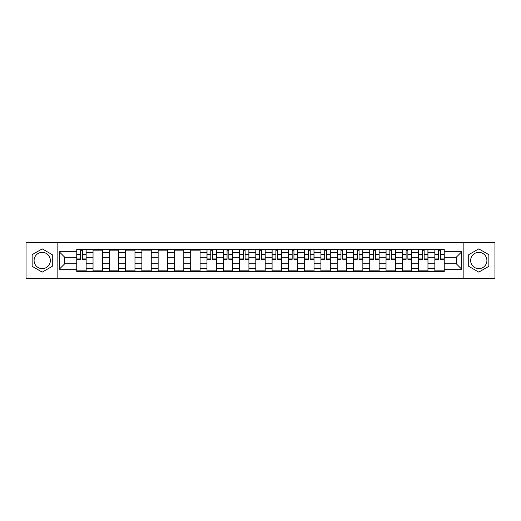 <?xml version="1.0" encoding="UTF-8"?>
<svg xmlns="http://www.w3.org/2000/svg" width="521" height="521" viewBox="0 0 521 521"><rect width="100%" height="100%" fill="white"/><g stroke="black" fill="none" stroke-linecap="round" stroke-linejoin="round"><path stroke-width="0.78" d="M42.221 268.641A8.141 8.141 0 0 1 34.086 260.5A8.141 8.141 0 0 1 42.221 252.359A8.141 8.141 0 0 1 50.361 260.5A8.141 8.141 0 0 1 42.221 268.641M478.779 268.641A8.141 8.141 0 0 1 470.639 260.5A8.141 8.141 0 0 1 478.779 252.359A8.141 8.141 0 0 1 486.914 260.5A8.141 8.141 0 0 1 478.779 268.641M463.859 278.396L494.95 278.396L494.95 242.604L26.05 242.604L26.05 278.396L463.859 278.396L463.859 242.604M93.038 271.715L93.038 252.464L86.147 252.464L86.147 271.715M86.147 252.464L86.147 249.285M93.038 252.464L93.038 249.285M102.429 249.285L102.429 271.715M109.312 271.715L109.312 249.285M118.703 249.285L118.703 271.715M125.587 271.715L125.587 249.285M134.978 249.285L134.978 271.715M141.868 271.715L141.868 249.285M151.259 249.285L151.259 271.715M158.143 271.715L158.143 249.285M167.534 249.285L167.534 271.715M174.418 271.715L174.418 249.285M183.809 249.285L183.809 271.715M190.699 271.715L190.699 249.285M200.09 249.285L200.09 271.715M206.974 271.715L206.974 249.285M216.365 249.285L216.365 271.715M223.249 271.715L223.249 249.285M232.64 249.285L232.64 271.715M239.53 271.715L239.53 249.285M248.921 249.285L248.921 271.715M255.804 271.715L255.804 249.285M265.196 249.285L265.196 271.715M272.079 271.715L272.079 249.285M281.47 249.285L281.47 271.715M288.36 271.715L288.36 249.285M297.751 249.285L297.751 271.715M304.635 271.715L304.635 249.285M314.026 249.285L314.026 271.715M320.91 271.715L320.91 249.285M330.301 249.285L330.301 271.715M337.191 271.715L337.191 249.285M346.582 249.285L346.582 271.715M353.466 271.715L353.466 249.285M362.857 249.285L362.857 271.715M369.741 271.715L369.741 249.285M379.132 249.285L379.132 271.715M386.022 271.715L386.022 249.285M395.413 249.285L395.413 271.715M402.297 271.715L402.297 249.285M411.688 249.285L411.688 271.715M418.571 271.715L418.571 249.285M427.962 249.285L427.962 271.715M434.853 271.715L434.853 249.285M434.853 263.737L427.962 263.737M418.571 263.737L411.688 263.737M402.297 263.737L395.413 263.737M386.022 263.737L379.132 263.737M369.741 263.737L362.857 263.737M353.466 263.737L346.582 263.737M337.191 263.737L330.301 263.737M320.91 263.737L314.026 263.737M304.635 263.737L297.751 263.737M288.36 263.737L281.47 263.737M272.079 263.737L265.196 263.737M255.804 263.737L248.921 263.737M239.53 263.737L232.64 263.737M223.249 263.737L216.365 263.737M206.974 263.737L200.09 263.737M190.699 263.737L183.809 263.737M174.418 263.737L167.534 263.737M158.143 263.737L151.259 263.737M141.868 263.737L134.978 263.737M125.587 263.737L118.703 263.737M109.312 263.737L102.429 263.737M93.038 263.737L86.147 263.737M434.853 257.263L427.962 257.263M418.571 257.263L411.688 257.263M402.297 257.263L395.413 257.263M386.022 257.263L379.132 257.263M369.741 257.263L362.857 257.263M353.466 257.263L346.582 257.263M337.191 257.263L330.301 257.263M320.91 257.263L314.026 257.263M304.635 257.263L297.751 257.263M288.36 257.263L281.47 257.263M272.079 257.263L265.196 257.263M255.804 257.263L248.921 257.263M239.53 257.263L232.64 257.263M223.249 257.263L216.365 257.263M206.974 257.263L200.09 257.263M190.699 257.263L183.809 257.263M174.418 257.263L167.534 257.263M158.143 257.263L151.259 257.263M141.868 257.263L134.978 257.263M125.587 257.263L118.703 257.263M109.312 257.263L102.429 257.263M93.038 257.263L86.147 257.263M64.76 263.737L76.756 263.737L76.756 257.263L64.76 257.263L64.76 263.737L59.231 269.266L59.231 251.734L76.756 251.734L76.756 257.263M444.244 257.263L444.244 263.737L456.24 263.737L456.24 257.263L444.244 257.263L444.244 249.285L76.756 249.285L76.756 251.734M444.244 251.734L461.769 251.734L461.769 269.266L444.244 269.266L444.244 263.737M76.756 263.737L76.756 271.715L444.244 271.715L444.244 269.266M76.756 269.266L59.231 269.266M57.141 278.396L57.141 242.604M52.289 254.684L42.221 248.875L32.152 254.684L32.152 266.316L42.221 272.125L52.289 266.316L52.289 254.684M488.848 254.684L478.779 248.875L468.711 254.684L468.711 266.316L478.779 272.125L488.848 266.316L488.848 254.684M86.147 270.152L76.756 270.152M80.566 250.848L82.344 250.848M102.429 270.152L93.038 270.152M93.038 250.848L102.429 250.848M118.703 270.152L109.312 270.152M109.312 250.848L118.703 250.848M134.978 270.152L125.587 270.152M125.587 250.848L134.978 250.848M151.259 270.152L141.868 270.152M141.868 250.848L151.259 250.848M167.534 270.152L158.143 270.152M158.143 250.848L167.534 250.848M183.809 270.152L174.418 270.152M174.418 250.848L183.809 250.848M200.09 270.152L190.699 270.152M190.699 250.848L200.09 250.848M216.365 270.152L206.974 270.152M210.784 250.848L212.555 250.848M232.64 270.152L223.249 270.152M227.058 250.848L228.836 250.848M248.921 270.152L239.53 270.152M243.333 250.848L245.111 250.848M265.196 270.152L255.804 270.152M259.614 250.848L261.386 250.848M281.47 270.152L272.079 270.152M275.889 250.848L277.667 250.848M297.751 270.152L288.36 270.152M292.164 250.848L293.942 250.848M314.026 270.152L304.635 270.152M308.445 250.848L310.216 250.848M330.301 270.152L320.91 270.152M324.72 250.848L326.498 250.848M346.582 270.152L337.191 270.152M340.995 250.848L342.772 250.848M362.857 270.152L353.466 270.152M357.276 250.848L359.047 250.848M379.132 270.152L369.741 270.152M373.55 250.848L375.328 250.848M395.413 270.152L386.022 270.152M389.825 250.848L391.603 250.848M411.688 270.152L402.297 270.152M406.106 250.848L407.878 250.848M427.962 270.152L418.571 270.152M422.381 250.848L424.159 250.848M444.244 270.152L434.853 270.152M438.656 250.848L440.434 250.848M59.231 251.734L64.76 257.263M456.24 263.737L461.769 269.266M456.24 257.263L461.769 251.734M82.344 259.302L82.344 249.39L86.095 249.39L86.095 259.302L82.344 259.302M80.566 250.744L82.344 250.744M83.855 249.39L76.808 249.39L76.808 259.302L80.566 259.302L80.566 249.39L79.055 249.39M212.555 259.302L212.555 249.39L216.313 249.39L216.313 259.302L212.555 259.302M210.784 250.744L212.555 250.744M214.066 249.39L207.026 249.39L207.026 259.302L210.784 259.302L210.784 249.39L209.273 249.39M228.836 259.302L228.836 249.39L232.587 249.39L232.587 259.302L228.836 259.302M227.058 250.744L228.836 250.744M230.347 249.39L223.301 249.39L223.301 259.302L227.058 259.302L227.058 249.39L225.547 249.39M245.111 259.302L245.111 249.39L248.869 249.39L248.869 259.302L245.111 259.302M243.333 250.744L245.111 250.744M246.622 249.39L239.582 249.39L239.582 259.302L243.333 259.302L243.333 249.39L241.822 249.39M261.386 259.302L261.386 249.39L265.143 249.39L265.143 259.302L261.386 259.302M259.614 250.744L261.386 250.744M262.897 249.39L255.857 249.39L255.857 259.302L259.614 259.302L259.614 249.39L258.103 249.39M277.667 259.302L277.667 249.39L281.418 249.39L281.418 259.302L277.667 259.302M275.889 250.744L277.667 250.744M279.178 249.39L272.131 249.39L272.131 259.302L275.889 259.302L275.889 249.39L274.378 249.39M293.942 259.302L293.942 249.39L297.699 249.39L297.699 259.302L293.942 259.302M292.164 250.744L293.942 250.744M295.453 249.39L288.413 249.39L288.413 259.302L292.164 259.302L292.164 249.39L290.653 249.39M310.216 259.302L310.216 249.39L313.974 249.39L313.974 259.302L310.216 259.302M308.445 250.744L310.216 250.744M311.727 249.39L304.687 249.39L304.687 259.302L308.445 259.302L308.445 249.39L306.934 249.39M326.498 259.302L326.498 249.39L330.249 249.39L330.249 259.302L326.498 259.302M324.72 250.744L326.498 250.744M328.009 249.39L320.962 249.39L320.962 259.302L324.72 259.302L324.72 249.39L323.209 249.39M342.772 259.302L342.772 249.39L346.53 249.39L346.53 259.302L342.772 259.302M340.995 250.744L342.772 250.744M344.283 249.39L337.243 249.39L337.243 259.302L340.995 259.302L340.995 249.39L339.484 249.39M359.047 259.302L359.047 249.39L362.805 249.39L362.805 259.302L359.047 259.302M357.276 250.744L359.047 250.744M360.558 249.39L353.518 249.39L353.518 259.302L357.276 259.302L357.276 249.39L355.765 249.39M375.328 259.302L375.328 249.39L379.08 249.39L379.08 259.302L375.328 259.302M373.55 250.744L375.328 250.744M376.839 249.39L369.793 249.39L369.793 259.302L373.55 259.302L373.55 249.39L372.04 249.39M391.603 259.302L391.603 249.39L395.361 249.39L395.361 259.302L391.603 259.302M389.825 250.744L391.603 250.744M393.114 249.39L386.074 249.39L386.074 259.302L389.825 259.302L389.825 249.39L388.314 249.39M407.878 259.302L407.878 249.39L411.636 249.39L411.636 259.302L407.878 259.302M406.106 250.744L407.878 250.744M409.389 249.39L402.349 249.39L402.349 259.302L406.106 259.302L406.106 249.39L404.596 249.39M424.159 259.302L424.159 249.39L427.91 249.39L427.91 259.302L424.159 259.302M422.381 250.744L424.159 250.744M425.67 249.39L418.623 249.39L418.623 259.302L422.381 259.302L422.381 249.39L420.87 249.39M440.434 259.302L440.434 249.39L444.192 249.39L444.192 259.302L440.434 259.302M438.656 250.744L440.434 250.744M441.945 249.39L434.905 249.39L434.905 259.302L438.656 259.302L438.656 249.39L437.145 249.39M418.571 252.464L411.688 252.464M402.297 252.464L395.413 252.464M386.022 252.464L379.132 252.464M369.741 252.464L362.857 252.464M353.466 252.464L346.582 252.464M337.191 252.464L330.301 252.464M320.91 252.464L314.026 252.464M304.635 252.464L297.751 252.464M288.36 252.464L281.47 252.464M272.079 252.464L265.196 252.464M255.804 252.464L248.921 252.464M239.53 252.464L232.64 252.464M223.249 252.464L216.365 252.464M206.974 252.464L200.09 252.464M190.699 252.464L183.809 252.464M174.418 252.464L167.534 252.464M158.143 252.464L151.259 252.464M141.868 252.464L134.978 252.464M125.587 252.464L118.703 252.464M109.312 252.464L102.429 252.464M434.853 252.464L427.962 252.464M418.571 268.536L411.688 268.536M402.297 268.536L395.413 268.536M386.022 268.536L379.132 268.536M369.741 268.536L362.857 268.536M353.466 268.536L346.582 268.536M337.191 268.536L330.301 268.536M320.91 268.536L314.026 268.536M304.635 268.536L297.751 268.536M288.36 268.536L281.47 268.536M272.079 268.536L265.196 268.536M255.804 268.536L248.921 268.536M239.53 268.536L232.64 268.536M223.249 268.536L216.365 268.536M206.974 268.536L200.09 268.536M190.699 268.536L183.809 268.536M174.418 268.536L167.534 268.536M158.143 268.536L151.259 268.536M141.868 268.536L134.978 268.536M125.587 268.536L118.703 268.536M109.312 268.536L102.429 268.536M93.038 268.536L86.147 268.536M434.853 268.536L427.962 268.536M82.344 258.944L86.095 258.944M82.344 254.456L86.095 254.456M76.808 258.944L80.566 258.944M76.808 254.456L80.566 254.456M212.555 258.944L216.313 258.944M212.555 254.456L216.313 254.456M207.026 258.944L210.784 258.944M207.026 254.456L210.784 254.456M228.836 258.944L232.587 258.944M228.836 254.456L232.587 254.456M223.301 258.944L227.058 258.944M223.301 254.456L227.058 254.456M245.111 258.944L248.869 258.944M245.111 254.456L248.869 254.456M239.582 258.944L243.333 258.944M239.582 254.456L243.333 254.456M261.386 258.944L265.143 258.944M261.386 254.456L265.143 254.456M255.857 258.944L259.614 258.944M255.857 254.456L259.614 254.456M277.667 258.944L281.418 258.944M277.667 254.456L281.418 254.456M272.131 258.944L275.889 258.944M272.131 254.456L275.889 254.456M293.942 258.944L297.699 258.944M293.942 254.456L297.699 254.456M288.413 258.944L292.164 258.944M288.413 254.456L292.164 254.456M310.216 258.944L313.974 258.944M310.216 254.456L313.974 254.456M304.687 258.944L308.445 258.944M304.687 254.456L308.445 254.456M326.498 258.944L330.249 258.944M326.498 254.456L330.249 254.456M320.962 258.944L324.72 258.944M320.962 254.456L324.72 254.456M342.772 258.944L346.53 258.944M342.772 254.456L346.53 254.456M337.243 258.944L340.995 258.944M337.243 254.456L340.995 254.456M359.047 258.944L362.805 258.944M359.047 254.456L362.805 254.456M353.518 258.944L357.276 258.944M353.518 254.456L357.276 254.456M375.328 258.944L379.08 258.944M375.328 254.456L379.08 254.456M369.793 258.944L373.55 258.944M369.793 254.456L373.55 254.456M391.603 258.944L395.361 258.944M391.603 254.456L395.361 254.456M386.074 258.944L389.825 258.944M386.074 254.456L389.825 254.456M407.878 258.944L411.636 258.944M407.878 254.456L411.636 254.456M402.349 258.944L406.106 258.944M402.349 254.456L406.106 254.456M424.159 258.944L427.91 258.944M424.159 254.456L427.91 254.456M418.623 258.944L422.381 258.944M418.623 254.456L422.381 254.456M440.434 258.944L444.192 258.944M440.434 254.456L444.192 254.456M434.905 258.944L438.656 258.944M434.905 254.456L438.656 254.456"/></g></svg>
